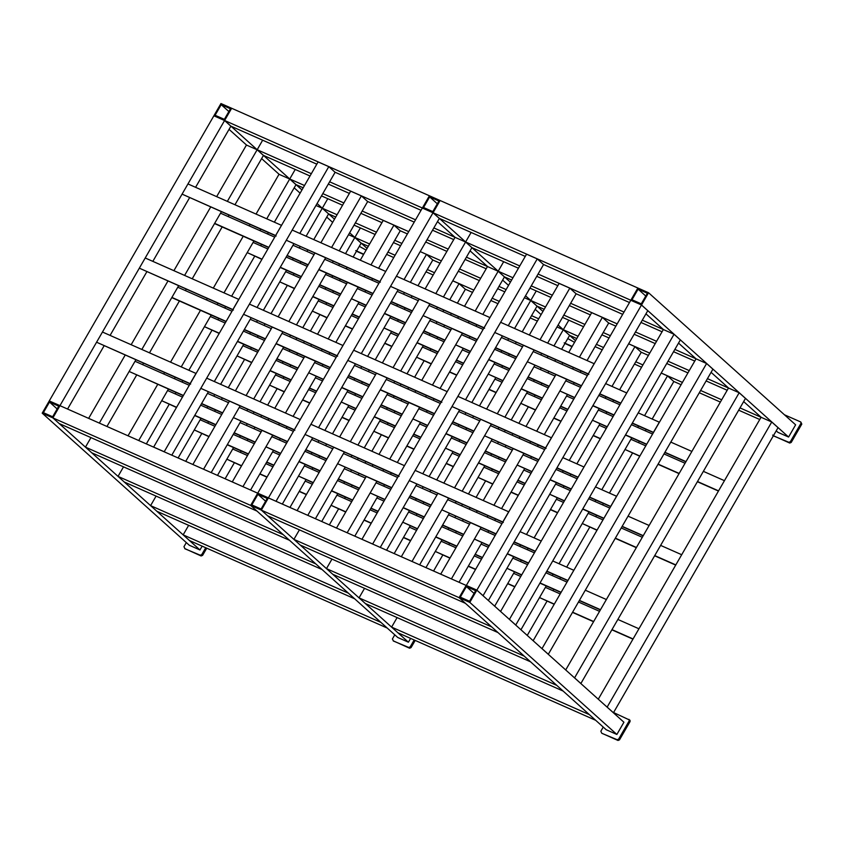 <?xml version="1.0" encoding="UTF-8"?>
<svg xmlns="http://www.w3.org/2000/svg" width="844" height="844" viewBox="0 0 844 844"><rect width="100%" height="100%" fill="white"/><g stroke="black" fill="none" stroke-linecap="round" stroke-linejoin="round"><path stroke-width="1.27" d="M510.388 282.181L433.046 212.73L440.104 200.513L429.417 195.776L422.359 208.004L429.417 195.776L220.959 103.538L213.912 115.755L224.599 120.492L231.657 108.264L224.599 120.492L230.897 126.146L316.817 164.169M215.093 115.259L224.356 119.352L230.475 108.76L221.202 104.667L215.093 115.259M366.106 250.088L359.312 246.332M367.066 248.421L349.648 232.775M334.498 219.176L317.08 203.531M301.93 189.932L224.599 120.492L433.046 212.73L439.355 218.396L525.263 256.407M332.652 222.383L326.744 217.087M300.084 193.139L294.187 187.843M279.153 174.349L261.619 158.598M246.585 145.105L229.051 129.354M228.872 111.545L221.202 104.667M423.54 207.508L432.803 211.601L438.922 201.009L429.659 196.905L423.54 207.508M574.553 342.337L567.769 338.571M575.524 340.67L558.095 325.024M542.956 311.425L525.527 295.78M541.099 314.633L535.202 309.326M508.542 285.388L502.634 280.092M466.416 257.167L487.6 266.588L470.066 250.847M425.112 288.891L455.043 237.343L437.498 221.603M437.319 203.784L429.659 196.905M637.874 288.026L630.816 300.253L637.874 288.026L648.561 292.752L641.503 304.979L433.046 212.73L440.104 200.513L637.874 288.026M631.998 299.747L641.261 303.851L647.38 293.258L638.117 289.154L631.998 299.747M648.561 292.752L795.628 424.827L788.581 437.044L777.883 432.318L776.216 430.82M788.581 437.044L641.503 304.979L630.784 300.285L466.299 585.493M740.009 407.895L761.193 417.326L743.648 401.575M707.441 378.65L728.625 388.082L711.091 372.331M533.144 640.712L696.057 358.837L678.523 343.086M642.305 320.171L663.489 329.593L645.955 313.841M645.776 296.033L638.117 289.154M202.159 546.152L199.965 549.961L189.278 545.235L42.2 413.159L52.887 417.896L59.196 423.551L256.956 511.074L250.657 505.408L261.345 510.135L267.643 515.8L465.413 603.312L459.104 597.657L469.791 602.384L476.849 590.167L466.162 585.43L459.104 597.657L466.162 585.43L268.403 497.918L261.345 510.135L408.412 642.21L397.724 637.473L250.657 505.408L257.705 493.191L268.403 497.918L261.345 510.135L459.104 597.657L606.182 729.722L616.869 734.459L469.791 602.384M42.2 413.159L49.258 400.942L59.945 405.669L52.887 417.896L199.965 549.961M52.644 416.767L58.764 406.175L49.501 402.071L43.382 412.663L52.644 416.767M57.16 408.95L49.501 402.071M261.102 509.006L267.221 498.414L257.947 494.32L251.839 504.912L261.102 509.006M410.617 638.402L408.412 642.21M265.607 501.199L257.947 494.32M469.549 601.255L475.668 590.663L466.405 586.559L460.286 597.151L469.549 601.255M476.849 590.167L623.927 722.232L616.869 734.459M474.064 593.438L466.405 586.559M598.28 699.201L761.056 417.263L771.743 422L778.052 427.655L613.44 712.758L607.142 707.103L771.743 422M327.799 198.688L322.292 208.215L328.601 213.88L322.271 208.257L306.119 236.225M315.962 205.461L322.271 208.257M335.743 217.035L328.601 213.88L313.746 239.601M307.754 249.982L306.931 251.417M300.939 261.798L300.105 263.233M294.113 273.604L293.279 275.049M287.298 285.42L270.998 313.651M265.005 324.022L264.172 325.467M258.19 335.838L257.357 337.273M251.364 347.654L250.531 349.089M244.538 359.47L228.249 387.691M222.257 398.073L221.423 399.507M215.431 409.889L214.608 411.323M208.616 421.694L207.782 423.139M201.79 433.51L185.733 461.33M300.137 246.606L299.303 248.041M293.311 258.422L292.478 259.857M286.496 270.238L263.37 310.276M257.378 320.657L256.555 322.091M250.562 332.462L249.729 333.907M243.737 344.278L220.622 384.326M214.629 394.697L213.806 396.131M207.814 406.513L206.98 407.947M200.988 418.329L178.105 457.965M524.409 297.71L530.728 300.506L514.576 328.474M522.204 331.85L537.027 306.161L530.728 300.506M508.584 338.855L507.75 340.29M501.769 350.661L500.935 352.106M494.943 362.477L471.828 402.525M465.835 412.895L465.002 414.341M459.009 424.711L458.186 426.146M452.194 436.527L429.079 476.565M423.087 486.946L422.253 488.381M416.261 498.762L415.438 500.197M409.445 510.567L386.563 550.204M516.212 342.221L515.378 343.666M509.386 354.037L508.563 355.482M502.57 365.853L501.737 367.288M495.744 377.669L479.445 405.89M473.463 416.271L472.629 417.706M466.637 428.087L465.804 429.522M459.822 439.903L458.988 441.338M452.996 451.709L436.696 479.941M430.704 490.322L429.881 491.757M423.888 502.127L423.055 503.573M417.063 513.943L416.24 515.389M410.247 525.759L394.18 553.58M565.712 669.957L728.488 388.018L739.175 392.755L745.484 398.41L580.872 683.513L574.574 677.859L739.175 392.755M274.363 222.172L296.012 184.678L289.703 179.012L266.736 218.796M256.048 214.07L279.016 174.286L289.703 179.012M268.371 232.554L267.537 233.988M261.545 244.359L260.722 245.804M254.73 256.175L231.604 296.223M225.622 306.594L224.789 308.039M218.796 318.41L217.963 319.844M211.981 330.226L188.856 370.263M182.874 380.644L182.04 382.079M176.048 392.46L175.214 393.895M169.222 404.265L146.339 443.902M250.056 224.441L249.223 225.886M243.23 236.257L213.3 288.12M207.307 298.491L206.474 299.926M200.482 310.307L170.541 362.16M164.559 372.542L163.725 373.976M157.733 384.347L128.035 435.799M260.743 229.178L259.92 230.612M253.928 240.994L223.987 292.847M217.995 303.218L217.161 304.663M211.179 315.034L181.238 366.887M175.246 377.268L174.413 378.703M168.42 389.084L138.722 440.526M464.495 306.319L487.473 266.535L498.16 271.262L475.193 311.046M482.81 314.422L504.459 276.916L498.16 271.262L504.49 276.885L511.622 280.039M336.482 528.049L366.19 476.596M372.172 466.226L373.006 464.78M378.998 454.41L408.939 402.556M414.931 392.175L415.754 390.74M421.747 380.359L451.688 328.506M457.68 318.125L458.514 316.69M469.201 321.427L468.367 322.862M462.375 333.232L432.434 385.096M426.452 395.467L425.619 396.902M419.626 407.283L389.685 459.136M383.693 469.517L382.87 470.952M376.878 481.323L347.169 532.775M476.818 324.792L475.995 326.238M470.002 336.608L469.169 338.043M463.177 348.424L440.062 388.462M434.069 398.843L433.246 400.278M427.254 410.659L426.42 412.094M420.428 422.464L397.313 462.512M391.321 472.883L390.487 474.328M384.505 484.699L383.672 486.144M377.679 496.515L354.796 536.151M556.977 326.955L563.296 329.751L553.959 345.903M568.814 320.182L563.317 329.709L569.616 335.363L563.296 329.751M547.978 356.284L547.144 357.719M541.152 368.1L540.318 369.535M534.336 379.906L533.503 381.351M527.511 391.721L511.211 419.953M505.218 430.324L504.395 431.769M498.403 442.14L497.57 443.575M491.577 453.956L490.754 455.391M484.762 465.772L468.462 493.993M462.47 504.374L461.636 505.809M455.654 516.19L454.821 517.625M448.829 528.006L447.995 529.441M442.013 539.812L425.946 567.632M576.758 338.528L569.616 335.363L561.587 349.279M555.595 359.649L554.761 361.095M548.779 371.466L547.946 372.911M541.953 383.281L541.12 384.716M535.138 395.097L534.305 396.532M528.312 406.913L518.838 423.329M512.846 433.7L512.013 435.135M506.02 445.516L505.197 446.951M499.205 457.332L498.371 458.767M492.379 469.148L491.556 470.583M485.564 480.953L476.09 497.369M470.097 507.75L469.264 509.185M463.272 519.556L462.449 521.001M456.456 531.372L455.623 532.817M449.63 543.188L448.797 544.623M442.815 555.004L433.573 571.008M674.873 349.405L706.607 363.511L712.916 369.166L548.315 654.269L542.006 648.614L706.607 363.511M234.97 204.744L263.444 155.433L257.135 149.768L227.352 201.368M216.655 196.641L246.448 145.041L257.135 149.768M228.988 215.114L228.154 216.56M222.162 226.93L192.221 278.794M186.229 289.165L185.406 290.6M179.413 300.981L149.472 352.834M143.48 363.215L142.647 364.65M136.665 375.021L106.956 426.473M210.673 207.012L173.906 270.681M167.914 281.063L131.158 344.732M125.165 355.102L88.641 418.371M221.36 211.749L184.604 275.418M178.612 285.789L141.845 349.458M135.863 359.839L99.328 423.097M433.848 227.922L465.593 242.017L435.799 293.617M471.121 232.448L465.614 241.975L471.923 247.64L465.593 242.017M297.099 510.62L333.623 447.352M339.615 436.981L376.371 373.312M382.364 362.931L419.12 299.261M429.807 303.988L393.051 367.657M387.058 378.038L350.302 441.707M344.31 452.089L307.786 515.346M518.448 268.223L471.923 247.64L443.427 296.993M437.435 307.364L436.601 308.798M430.619 319.18L400.678 371.033M394.686 381.414L393.853 382.849M387.86 393.23L357.93 445.083M351.937 455.454L351.104 456.899M345.112 467.27L315.413 518.722M500.576 611.467L663.352 329.529L674.05 334.266L680.348 339.921L515.747 625.024L509.438 619.369L674.05 334.266M466.183 585.388L476.871 590.125L641.482 305.022L647.781 310.676L483.042 595.727M476.871 590.125L483.179 595.78M49.279 400.9L213.88 115.797L224.578 120.523L59.966 405.626L49.395 401.005M224.578 120.523L230.876 126.189L195.586 187.315M189.594 197.686L152.838 261.355M146.845 271.736L110.089 335.406M104.097 345.787L67.573 409.045M257.736 493.149L422.338 208.046L433.025 212.772L268.424 497.876L257.842 493.244M433.025 212.772L439.334 218.438L404.044 279.564M398.051 289.935L361.285 353.604M355.303 363.986L318.536 427.655M312.544 438.025L276.02 501.294M353.13 257.03L361.137 243.167L354.839 237.502L345.512 253.664M348.53 234.706L354.839 237.502L361.169 243.125L368.3 246.279M347.148 267.411L346.314 268.846M340.322 279.227L339.488 280.662M333.507 291.032L332.673 292.478M326.681 302.848L325.847 304.294M319.855 314.664L310.381 331.08M304.389 341.451L303.566 342.896M297.573 353.267L296.74 354.712M290.747 365.083L289.925 366.518M283.932 376.899L283.099 378.334M277.106 388.715L267.632 405.12M261.64 415.501L260.817 416.936M254.825 427.317L253.991 428.752M247.999 439.133L247.165 440.568M241.184 450.939L240.35 452.384M234.358 462.755L225.116 478.759M339.52 264.035L338.687 265.47M332.694 275.851L331.871 277.286M325.879 287.667L325.046 289.102M319.053 299.483L302.764 327.704M296.772 338.085L295.938 339.52M289.946 349.891L289.123 351.336M283.13 361.707L282.297 363.152M276.304 373.523L260.005 401.755M254.023 412.125L253.189 413.571M247.197 423.941L246.364 425.376M240.382 435.757L239.548 437.192M233.556 447.573L217.499 475.394M250.657 505.408L257.705 493.191L59.945 405.669L52.887 417.896L250.657 505.408M360.367 227.933L354.86 237.459L369.619 244M387.934 252.103L395.076 255.257M427.328 269.531L434.46 272.686M452.774 280.788L473.853 290.114M492.168 298.227L499.3 301.382M531.551 315.656L538.694 318.81M386.615 254.382L393.758 257.547M426.009 271.821L433.141 274.975M465.255 289.186L472.534 292.404M490.839 300.506L497.981 303.671M530.232 317.935L537.375 321.1M452.753 280.83L459.062 283.626L465.371 289.292L457.364 303.154M321.722 521.518L337.779 493.698M343.772 483.317L344.605 481.882M350.598 471.501L351.421 470.066M357.413 459.685L358.246 458.25M364.239 447.879L380.538 419.647M386.52 409.266L387.354 407.831M393.346 397.461L394.18 396.015M400.161 385.645L400.995 384.199M406.987 373.829L423.287 345.597M429.279 335.226L430.102 333.791M436.095 323.41L436.928 321.975M442.921 311.594L443.744 310.159M449.736 299.778L459.062 283.626M329.339 524.884L338.581 508.879M344.574 498.509L345.407 497.063M351.399 486.693L352.222 485.247M358.215 474.877L359.048 473.442M365.041 463.061L365.874 461.626M371.856 451.245L381.34 434.839M387.322 424.458L388.156 423.023M394.148 412.642L394.981 411.207M400.963 400.826L401.797 399.391M407.789 389.021L408.623 387.575M414.615 377.205L424.089 360.789M430.081 350.408L430.904 348.973M436.897 338.602L437.73 337.157M443.722 326.786L444.545 325.341M450.538 314.97L451.371 313.535M183.159 534.864L380.918 622.387L387.217 628.041L189.457 540.529L183.159 534.864L188.655 525.337M595.073 346.631L602.205 349.796M634.456 364.059L641.598 367.224M673.712 381.435L680.981 384.653M699.296 392.755L720.375 402.082M738.679 410.184L759.758 419.51M563.317 329.709L578.077 336.239M596.391 344.341L603.534 347.506M635.775 361.77L642.917 364.935M661.232 373.037L682.3 382.364M700.615 390.466L721.694 399.792M652.169 419.035L673.818 381.53L667.52 375.875L644.552 415.659M661.211 373.08L667.52 375.875M646.177 429.406L645.354 430.841M639.362 441.222L638.528 442.657M632.536 453.038L609.421 493.075M603.428 503.457L602.595 504.891M596.613 515.262L595.78 516.707M589.787 527.078L566.672 567.126M560.68 577.496L559.846 578.931M553.854 589.312L553.031 590.747M547.039 601.128L527.247 635.416M638.56 426.03L637.726 427.475M631.734 437.846L601.793 489.699M595.811 500.081L594.978 501.515M588.985 511.897L559.044 563.75M553.052 574.12L552.229 575.566M546.237 585.936L520.938 629.751M391.605 627.113L589.365 714.625L595.674 720.291L397.914 632.778L391.605 627.113L397.113 617.586M322.292 208.215L337.062 214.756M355.377 222.858L376.445 232.184M394.76 240.287L401.902 243.441M417.97 285.726L432.803 260.047L426.494 254.382L420.185 251.586L441.285 260.87M459.6 268.983L480.669 278.309M498.983 286.411L506.126 289.566M354.047 225.137L375.126 234.463M393.441 242.576L400.573 245.731M432.687 259.941L439.967 263.159M458.281 271.262L479.35 280.588M497.665 288.69L504.807 291.855M282.329 504.079L305.222 464.453M311.204 454.072L312.037 452.637M318.03 442.256L318.863 440.821M324.845 430.44L347.971 390.403M353.952 380.032L354.786 378.587M360.778 368.216L361.612 366.771M367.604 356.4L390.719 316.352M396.712 305.982L397.535 304.547M403.527 294.166L404.36 292.731M410.353 282.35L426.494 254.382M289.956 507.455L306.024 479.635M312.006 469.264L312.839 467.819M318.832 457.448L319.665 456.013M325.647 445.632L326.48 444.197M332.473 433.816L348.772 405.595M354.765 395.214L355.588 393.779M361.58 383.398L362.414 381.963M368.406 371.582L369.229 370.147M375.221 359.776L391.521 331.544M397.513 321.174L398.336 319.728M404.329 309.358L405.162 307.912M411.155 297.542L411.988 296.107M150.591 505.63L348.35 593.142L354.659 598.797L156.889 511.285L150.591 505.63L156.087 496.093M536.246 290.937L530.749 300.464L537.048 306.129L544.19 309.284M562.505 317.386L583.573 326.712M601.888 334.815L609.03 337.98M641.145 352.191L648.414 355.408M666.728 363.511L687.807 372.837M706.122 380.939L727.19 390.266M530.749 300.464L545.509 306.994M563.824 315.097L584.903 324.423M603.207 332.536L610.349 335.69M628.664 343.793L649.732 353.119M668.047 361.221L689.126 370.548M619.601 389.791L641.25 352.286L634.952 346.631L611.984 386.415M628.643 343.835L634.952 346.631M613.62 400.161L612.786 401.596M606.794 411.977L605.96 413.412M599.968 423.793L576.853 463.831M570.861 474.212L570.038 475.647M564.045 486.017L563.212 487.463M557.219 497.833L534.104 537.881M528.112 548.252L527.278 549.697M521.297 560.068L520.463 561.503M514.471 571.884L494.679 606.171M605.992 396.786L605.159 398.231M599.166 408.601L569.236 460.455M563.243 470.836L562.41 472.271M556.418 482.652L526.477 534.505M520.495 544.876L519.661 546.321M513.669 556.692L488.37 600.506M359.038 597.869L556.808 685.391L563.106 691.046L365.346 603.534L359.038 597.869L364.545 588.342M295.231 169.444L289.735 178.97L296.033 184.636L303.175 187.79M289.735 178.97L304.494 185.511M322.809 193.614L343.877 202.94M362.192 211.042L408.718 231.625M427.032 239.738L448.101 249.064M321.49 195.903L342.558 205.229M360.873 213.332L381.942 222.658M400.119 230.697L407.399 233.915M425.714 242.017L446.782 251.343M465.097 259.456L486.176 268.772M378.587 268.297L400.235 230.802L393.937 225.137L383.239 220.411L360.272 260.195M354.28 270.565L353.457 272.011M347.464 282.381L317.523 334.235M311.531 344.616L310.697 346.051M304.716 356.432L274.775 408.285M268.782 418.656L267.949 420.101M261.957 430.472L232.258 481.924M242.945 486.65L272.654 435.209M278.636 424.827L279.469 423.393M285.462 413.011L315.403 361.158M321.395 350.787L322.218 349.342M328.211 338.971L358.151 287.108M364.144 276.737L364.977 275.302M370.959 264.921L393.937 225.137M250.573 490.026L273.456 450.39M279.448 440.019L280.271 438.574M286.264 428.203L287.097 426.769M293.09 416.387L316.205 376.35M322.197 365.969L323.02 364.534M329.012 354.153L329.846 352.718M335.838 342.347L358.953 302.3M364.946 291.929L365.779 290.484M371.761 280.113L372.594 278.668M118.023 476.385L315.783 563.897L322.091 569.552L124.321 482.04L118.023 476.385L123.519 466.859M503.678 261.693L498.182 271.219L512.941 277.75M529.937 288.142L551.016 297.468M569.32 305.57L590.399 314.896M608.577 322.946L615.856 326.164M634.16 334.266L655.239 343.592M673.554 351.695L694.623 361.021M531.256 285.863L552.335 295.178M570.649 303.291L617.175 323.874M635.479 331.977L656.558 341.303M440.705 574.173L470.414 522.721M476.406 512.34L477.229 510.905M483.222 500.534L513.163 448.67M519.155 438.3L519.988 436.865M525.97 426.484L555.911 374.63M561.904 364.249L562.737 362.814M568.729 352.433L591.697 312.649L602.384 317.386L579.417 357.17M587.044 360.546L608.693 323.041L602.384 317.386M581.052 370.917L580.218 372.352M574.226 382.733L573.392 384.168M567.411 394.549L544.285 434.586M538.303 444.967L537.47 446.402M531.477 456.783L530.644 458.218M524.651 468.589L501.536 508.637M495.544 519.007L494.721 520.453M488.729 530.823L487.895 532.258M481.903 542.639L459.02 582.276M573.424 367.541L572.591 368.986M566.609 379.357L536.668 431.21M530.676 441.591L529.842 443.026M523.85 453.407L493.919 505.261M487.927 515.642L487.093 517.077M481.101 527.447L451.403 578.9M326.47 568.624L524.24 656.147L530.538 661.801L332.779 574.289L326.47 568.624L331.977 559.097M262.663 140.199L257.167 149.726L263.465 155.391L309.991 175.985M257.167 149.726L311.309 173.695M329.624 181.798L415.543 219.82M328.305 184.087L349.384 193.413M367.562 201.452L414.214 222.099M432.529 230.212L453.608 239.538M339.204 250.868L367.667 201.558L361.369 195.892L350.671 191.166L320.889 242.766M314.896 253.137L278.14 316.806M272.148 327.187L235.381 390.856M229.399 401.227L192.875 464.495M203.562 469.222L240.086 405.964M246.079 395.583L282.835 331.914M288.827 321.543L325.584 257.874M331.576 247.492L361.369 195.892M211.179 472.598L240.888 421.145M246.881 410.775L247.703 409.329M253.696 398.959L283.637 347.106M289.629 336.724L290.463 335.29M296.444 324.908L326.385 273.055M332.378 262.684L333.211 261.239M85.455 447.141L283.215 534.653L289.524 540.308L91.764 452.795L85.455 447.141L90.952 437.614M536.763 276.326L557.831 285.652M576.009 293.701L622.672 314.348M640.986 322.45L662.055 331.776M465.614 241.975L519.767 265.944M538.082 274.047L623.99 312.058M401.322 556.734L437.846 493.476M443.838 483.106L480.595 419.426M486.587 409.055L523.343 345.386M529.336 335.005L559.129 283.405L569.816 288.142L540.033 339.742M547.65 343.118L576.125 293.796L569.816 288.142M541.658 353.488L540.835 354.923M534.843 365.304L504.902 417.158M498.909 427.539L498.076 428.974M492.094 439.344L462.153 491.208M456.161 501.579L455.327 503.024M449.335 513.395L419.637 564.847M534.041 350.112L497.274 413.782M491.292 424.163L454.526 487.832M448.533 498.203L412.009 561.471M293.912 539.379L491.672 626.902L497.971 632.557L300.211 545.045L293.912 539.379L299.409 529.853M543.441 264.457L629.497 302.532M361.96 539.274L526.561 254.171L537.248 258.897L372.647 544L362.076 539.369M537.248 258.897L543.557 264.552L508.267 325.678M502.275 336.06L465.519 399.729M459.526 410.1L422.76 473.779M416.778 484.15L380.254 547.418M153.502 447.025L164.2 451.751L328.801 166.648L318.114 161.921L153.619 447.12M328.801 166.648L335.1 172.313L299.81 233.44M171.796 455.169L208.32 391.901M214.313 381.53L251.069 317.861M257.061 307.48L293.817 243.81M334.994 172.208L421.04 210.293M206.738 548.178L202.602 555.352L201.125 555.974L184.73 548.558M205.725 547.724L201.758 554.592L200.281 555.215L201.125 555.974M184.878 548.748L200.281 555.215M185.089 548.874L183.95 546.712L186.324 542.586M415.195 640.427L411.06 647.591L409.572 648.224L393.177 640.796M414.182 639.974L410.216 646.842L408.739 647.464L409.572 648.224M393.336 640.986L408.739 647.464M393.536 641.124L392.397 638.961L394.781 634.836M603.228 727.074L600.854 731.199L601.635 733.046M601.994 733.373L617.186 739.713L618.663 739.091L619.507 739.84L618.03 740.462L601.783 733.236M612.913 712.241L629.993 720.227L630.088 721.504L619.507 739.84M618.663 739.091L629.255 720.755L630.088 721.504M628.949 719.341L629.255 720.755M363.574 254.477L356.484 251.227M363.753 254.171L356.611 251.006M572.032 346.715L564.942 343.476M572.2 346.409L565.069 343.255M773.705 435.968L788.897 442.309L790.374 441.676L800.956 423.35L800.861 422.063L801.8 424.099L791.218 442.435L789.741 443.058L773.389 435.715M800.661 421.937L784.445 414.784M182.082 194.131L275.619 235.518L281.495 225.337L187.959 183.939L182.082 194.131L276.146 235.993M494.763 332.494L588.3 373.892L594.176 363.701L500.64 322.313L494.763 332.494L588.827 374.356M139.334 268.17L232.87 309.569L238.746 299.377L145.21 257.99L139.334 268.17L233.398 310.033M452.015 406.544L545.551 447.932L551.427 437.751L457.891 396.353L452.015 406.544L546.068 448.407M96.585 342.221L190.122 383.609L195.998 373.428L102.462 332.03L96.585 342.221L190.638 384.083M409.256 480.584L502.792 521.982L508.679 511.791L415.142 470.403L409.256 480.584L503.319 522.447M305.032 434.46L398.568 475.858L404.455 465.666L310.919 424.279L305.032 434.46L399.096 476.332M286.306 240.245L379.842 281.643L385.729 271.452L292.193 230.064L286.306 240.245L380.37 282.118M200.809 388.346L294.345 429.733L300.221 419.552L206.685 378.154L200.809 388.346L294.873 430.208M390.54 286.369L484.076 327.767L489.953 317.576L396.416 276.188L390.54 286.369L484.593 328.232M243.557 314.295L337.094 355.683L342.97 345.502L249.434 304.114L243.557 314.295L337.621 356.157M347.781 360.42L441.317 401.807L447.204 391.627L353.668 350.228L347.781 360.42L441.845 402.282M274.68 237.143L220.527 213.184L214.65 223.365L215.178 223.839L268.687 247.524M308.071 264.953L287.002 255.626M292.995 245.256L314.063 254.571L308.187 264.763L287.108 255.437M268.793 247.334L214.65 223.365M599.789 393.8L620.867 403.126L626.744 392.945L605.675 383.619M581.474 385.697L527.331 361.738L533.208 351.558L587.361 375.517M527.331 361.738L581.368 385.887M620.751 403.327L599.683 394M231.931 311.193L177.778 287.234L171.902 297.415L172.419 297.89L225.939 321.564M265.322 339.003L244.254 329.677M250.246 319.296L271.314 328.622L265.438 338.803L244.359 329.487M226.044 321.374L171.902 297.415M557.04 467.85L578.108 477.176L583.995 466.996L562.916 457.67M538.725 459.748L484.572 435.789L490.459 425.598L544.602 449.557M484.572 435.789L538.62 459.938M578.003 477.366L556.934 468.04M189.172 385.244L135.029 361.274L129.143 371.466L183.19 395.614M222.573 413.043L201.505 403.717M207.487 393.346L228.566 402.672L222.679 412.853L201.61 403.527M183.296 395.425L129.143 371.466M514.291 541.901L535.36 551.227L541.247 541.036L520.168 531.709M495.977 533.788L441.823 509.829L447.71 499.648L501.853 523.607M441.823 509.829L495.871 533.988M535.254 551.417L514.175 542.091M410.068 495.776L431.136 505.102L437.013 494.911L415.944 485.585M391.753 487.674L337.6 463.704L343.476 453.523L397.629 477.482M337.6 463.704L391.637 487.864M431.031 505.292L409.952 495.966M378.903 283.267L324.75 259.308L318.874 269.489L319.401 269.964L372.911 293.649M412.305 311.077L391.226 301.751M397.218 291.37L418.286 300.696L412.41 310.887L391.342 301.561M373.027 293.459L318.874 269.489M305.834 449.652L326.913 458.978L332.789 448.797L311.721 439.471M287.519 441.549L233.377 417.58L239.253 407.399L293.406 431.358M233.377 417.58L287.414 441.739M326.797 459.168L305.728 449.841M483.127 329.392L428.984 305.433L423.097 315.614L477.145 339.773M516.528 357.202L495.449 347.876M501.441 337.494L522.52 346.821L516.633 357.012L495.565 347.686M477.25 339.573L423.097 315.614M336.155 357.318L282.002 333.348L276.125 343.54L276.653 344.014L330.162 367.689M369.545 385.117L348.477 375.791M354.469 365.42L375.538 374.747L369.661 384.927L348.583 375.601M330.278 367.499L276.125 343.54M440.378 403.443L386.236 379.473L380.349 389.664L380.876 390.128L434.386 413.813M473.779 431.242L452.7 421.916M458.693 411.545L479.772 420.871L473.885 431.052L452.817 421.726M434.502 413.623L380.349 389.664M267.854 248.959L253.094 242.428L247.218 252.609L261.872 259.34M340.638 294.197L319.57 284.871M301.255 276.769L280.176 267.442M325.562 274.49L346.631 283.816L340.754 294.007L319.676 284.681M301.361 276.579L280.292 267.253M261.978 259.15L247.218 252.609M286.169 257.061L307.248 266.387M632.356 423.044L653.425 432.371L659.312 422.19L638.233 412.864M574.659 397.513L559.889 390.983L565.775 380.802L580.535 387.333M598.85 395.435L619.929 404.761M559.889 390.983L574.542 397.703M653.319 432.561L632.251 423.234M613.936 415.132L592.857 405.806M614.042 414.942L592.973 405.616M225.105 323.009L210.346 316.479L204.459 326.66L219.113 333.38M297.89 368.237L276.821 358.922M258.507 350.809L237.428 341.482M282.803 348.54L303.882 357.867L297.995 368.047L276.927 358.721M258.612 350.619L237.544 341.292M219.229 333.19L204.459 326.66M243.42 331.112L264.499 340.438M589.608 497.095L610.676 506.421L616.563 496.24L595.484 486.914M531.91 471.564L517.14 465.033L523.027 454.842L537.786 461.373M556.101 469.475L577.169 478.801M517.14 465.033L531.794 471.754M610.571 506.611L589.492 497.285M571.188 489.182L550.109 479.856M571.293 488.992L550.214 479.666M182.357 397.049L167.597 390.519L161.71 400.71L176.364 407.43M255.141 442.288L234.062 432.961M215.758 424.859L194.679 415.533M240.055 422.591L261.134 431.917L255.247 442.098L234.178 432.772M215.864 424.669L194.785 415.343M176.48 407.241L161.71 400.71M200.672 405.162L221.74 414.478M546.859 571.145L567.928 580.472L573.814 570.28L552.736 560.954M489.151 545.604L474.391 539.073L480.278 528.893L495.038 535.423M513.352 543.525L534.421 552.852M474.391 539.073L489.045 545.794M567.822 580.661L546.743 571.335M528.428 563.222L507.36 553.907M528.544 563.032L507.466 553.706M442.625 525.021L463.704 534.347L469.58 524.156L448.512 514.829M384.927 499.479L370.168 492.949L376.044 482.768L390.814 489.298M409.118 497.401L430.197 506.727M370.168 492.949L384.822 499.68M463.588 534.537L442.52 525.211M424.205 517.108L403.137 507.782M424.31 516.918L403.242 507.592M372.088 295.083L357.318 288.553L351.442 298.734L366.096 305.465M444.872 340.322L423.793 330.996M405.479 322.893L384.41 313.567M429.786 320.614L450.854 329.941L444.978 340.132L423.899 330.806M405.595 322.703L384.516 313.377M366.201 305.264L351.442 298.734M390.392 303.186L411.471 312.512M338.402 478.896L359.481 488.222L365.357 478.031L344.278 468.705M280.704 453.365L265.944 446.824L271.821 436.643L286.58 443.174M304.895 451.276L325.974 460.602M265.944 446.824L280.588 453.555M359.365 488.412L338.296 479.086M319.981 470.984L298.903 461.657M320.087 470.794L299.019 461.468M476.311 341.208L461.552 334.678L455.665 344.858L470.319 351.579M549.096 386.447L528.017 377.12M509.702 369.007L488.634 359.692M534.009 366.739L555.088 376.065L549.201 386.257L528.133 376.93M509.818 368.817L488.739 359.491M470.424 351.389L455.665 344.858M494.626 349.31L515.695 358.637M329.329 369.134L314.569 362.593L308.693 372.784L323.347 379.505M402.113 414.362L381.045 405.036M362.73 396.933L341.651 387.607M387.037 394.665L408.106 403.991L402.229 414.172L381.15 404.846M362.836 396.743L341.767 387.417M323.452 379.315L308.693 372.784M347.644 377.236L368.722 386.563M433.563 415.248L418.793 408.718L412.916 418.909L427.57 425.629M506.347 460.486L485.268 451.16M466.954 443.058L445.885 433.732M491.261 440.79L512.329 450.116L506.453 460.296L485.384 450.97M467.07 442.868L445.991 433.542M427.676 425.439L412.916 418.909M451.878 423.361L472.946 432.687M300.422 278.203L285.662 271.673L279.775 281.854L294.429 288.585M359.27 317.27L352.138 314.116M333.823 306.013L312.744 296.687M359.386 317.08L352.243 313.926M333.929 305.823L312.86 296.497M294.545 288.395L279.775 281.854M318.737 286.306L339.815 295.632M358.12 303.734L365.262 306.899M664.924 452.289L685.993 461.615L691.88 451.434L670.801 442.108M607.226 426.758L592.456 420.228L598.343 410.036L613.103 416.577M631.418 424.68L652.486 434.006M592.456 420.228L607.11 426.948M685.887 461.805L664.808 452.479M646.504 444.377L625.425 435.05M646.609 444.187L625.531 434.86M257.673 352.254L242.914 345.713L237.027 355.904L251.681 362.625M316.521 391.321L309.379 388.156M291.074 380.053L269.996 370.727M316.637 391.131L309.495 387.966M291.18 379.863L270.101 370.537M251.797 362.435L237.027 355.904M275.988 360.356L297.056 369.683M315.371 377.785L322.513 380.939M622.176 526.339L643.244 535.666L649.131 525.474L628.052 516.159M564.467 500.808L549.708 494.267L555.595 484.087L570.354 490.617M588.669 498.72L609.737 508.046M549.708 494.267L564.362 500.998M643.139 535.856L622.06 526.529M603.745 518.427L582.676 509.101M603.861 518.237L582.782 508.911M214.925 426.294L200.165 419.763L194.278 429.944L208.932 436.675M273.772 465.371L266.63 462.206M248.315 454.104L227.247 444.777M273.878 465.171L266.746 462.016M248.431 453.914L227.352 444.588M209.038 436.485L194.278 429.944M233.239 434.396L254.308 443.722M272.623 451.835L279.765 454.99M579.417 600.39L600.495 609.706L606.372 599.525L585.303 590.199M521.719 574.848L506.959 568.318L512.836 558.137L527.606 564.668M545.91 572.77L566.989 582.096M506.959 568.318L521.613 575.038M600.39 609.906L579.311 600.58M560.996 592.467L539.928 583.141M561.112 592.277L540.033 582.951M417.495 528.724L402.736 522.193L408.612 512.013L423.371 518.543M441.686 526.645L462.765 535.972M481.08 544.074L488.212 547.239M402.736 522.193L417.39 528.914M482.219 557.61L475.088 554.455M456.773 546.353L435.694 537.027M482.335 557.42L475.193 554.265M456.878 546.163L435.81 536.837M404.645 324.328L389.886 317.798L384.009 327.978L398.663 334.699M463.504 363.395L456.361 360.24M438.047 352.138L416.968 342.812M463.609 363.205L456.467 360.05M438.152 351.948L417.084 342.622M398.769 334.509L384.009 327.978M422.96 332.43L444.039 341.757M462.354 349.859L469.486 353.024M313.272 482.61L298.502 476.069L304.389 465.888L319.148 472.418M337.463 480.521L358.531 489.847M376.846 497.949L383.988 501.114M298.502 476.069L313.156 482.8M377.996 511.485L370.854 508.331M352.549 500.228L331.47 490.902M378.112 511.295L370.97 508.141M352.655 500.038L331.587 490.712M508.879 370.453L494.109 363.922L488.233 374.103L502.887 380.823M567.727 409.519L560.585 406.365M542.27 398.252L521.202 388.926M567.833 409.329L560.701 406.175M542.386 398.062L521.307 388.736M502.992 380.633L488.233 374.103M527.194 378.555L548.262 387.881M566.577 395.984L573.72 399.149M361.897 398.379L347.137 391.838L341.261 402.029L355.904 408.749M420.745 437.445L413.613 434.28M395.298 426.178L374.219 416.852M420.861 437.255L413.718 434.09M395.403 425.988L374.335 416.662M356.02 408.559L341.261 402.029M380.211 406.481L401.29 415.807M419.595 423.91L426.737 427.064M466.131 444.493L451.361 437.962L445.484 448.153L460.138 454.874M524.979 483.57L517.836 480.405M499.521 472.302L478.453 462.976M525.084 483.38L517.942 480.215M499.637 472.112L478.559 462.786M460.244 454.684L445.484 448.153M484.435 452.606L505.514 461.932M523.829 470.034L530.96 473.189M332.99 307.448L318.23 300.918L312.343 311.098L326.997 317.829M391.838 346.515L384.695 343.36M352.454 329.086L345.312 325.932M391.954 346.325L384.811 343.17M352.56 328.896L345.418 325.742M327.113 317.629L312.343 311.098M351.304 315.55L358.447 318.716M390.688 332.979L397.83 336.144M697.492 481.534L718.56 490.86L724.447 480.679L703.369 471.353M639.784 456.003L625.024 449.472L630.911 439.281L645.671 445.822M663.985 453.924L685.054 463.25M625.024 449.472L639.678 456.193M718.455 491.05L697.376 481.724M679.061 473.621L657.993 464.295M679.177 473.431L658.098 464.105M290.241 381.499L275.482 374.958L269.595 385.149L284.249 391.869M349.089 420.565L341.947 417.4M309.706 403.137L302.563 399.972M349.194 420.375L342.063 417.21M309.811 402.947L302.669 399.782M284.354 391.679L269.595 385.149M308.556 389.601L315.688 392.755M347.939 407.03L355.081 410.184M654.733 555.584L675.812 564.91L681.688 554.719L660.62 545.393M597.035 530.053L582.276 523.512L588.152 513.331L602.922 519.862M621.226 527.964L642.305 537.29M582.276 523.512L596.93 530.243M675.706 565.1L654.627 555.774M636.313 547.672L615.244 538.345M636.429 547.482L615.35 538.155M247.492 455.538L232.722 449.008L226.846 459.189L241.5 465.92M306.34 494.605L299.198 491.451M266.947 477.176L259.815 474.022M306.446 494.415L299.303 491.261M267.063 476.987L259.92 473.832M241.606 465.73L226.846 459.189M265.797 463.641L272.939 466.806M305.19 481.08L312.333 484.234M611.984 629.624L633.063 638.95L638.94 628.769L617.871 619.443M554.286 604.093L539.527 597.563L545.403 587.382L560.163 593.912M578.478 602.015L599.556 611.341M539.527 597.563L554.181 604.283M632.947 639.14L611.879 629.824M593.564 621.711L572.485 612.385M593.67 621.522L572.601 612.195M450.063 557.968L435.304 551.438L441.18 541.257L455.939 547.788M474.254 555.89L481.397 559.055M513.637 573.319L520.78 576.484M435.304 551.438L449.947 558.158M514.787 586.854L507.655 583.7M475.404 569.426L468.262 566.271M514.903 586.664L507.761 583.51M475.51 569.236L468.378 566.081M437.213 353.573L422.454 347.042L416.577 357.223L431.221 363.943M496.061 392.639L488.929 389.485M456.678 375.211L449.536 372.056M496.177 392.449L489.035 389.295M456.783 375.021L449.652 371.856M431.337 363.753L416.577 357.223M455.528 361.675L462.67 364.84M494.911 379.104L502.053 382.269M345.84 511.844L331.07 505.313L336.956 495.133L351.716 501.663M370.031 509.765L377.162 512.93M409.414 527.194L416.556 530.359M331.07 505.313L345.723 512.044M410.564 540.73L403.421 537.575M371.181 523.301L364.038 520.147M410.669 540.54L403.537 537.385M371.286 523.111L364.144 519.957M541.447 399.697L526.677 393.167L520.801 403.348L535.455 410.068M600.295 438.764L593.153 435.609M560.901 421.335L553.769 418.17M600.4 438.574L593.258 435.409M561.017 421.145L553.875 417.98M535.56 409.878L520.801 403.348M559.751 407.8L566.894 410.954M599.145 425.228L606.277 428.383M394.464 427.623L379.705 421.082L373.818 431.273L388.472 437.994M453.312 466.69L446.17 463.525M413.929 449.261L406.787 446.096M453.428 466.5L446.286 463.335M414.035 449.071L406.903 445.906M388.588 437.804L373.818 431.273M412.779 435.726L419.922 438.88M452.162 453.154L459.305 456.309M498.688 473.737L483.928 467.207L478.052 477.398L492.706 484.118M557.536 512.814L550.404 509.649M518.153 495.375L511.01 492.221M557.652 512.614L550.51 509.459M518.269 495.185L511.126 492.031M492.812 483.928L478.052 477.398M517.003 481.85L524.145 485.005M556.396 499.279L563.528 502.433M201.758 554.592L202.602 555.352M410.216 646.842L411.06 647.591M617.186 739.713L618.03 740.462M355.957 250.721L356.801 251.47M564.404 342.959L565.248 343.719M790.374 441.676L791.218 442.435M788.897 442.309L789.741 443.058M800.956 423.35L801.8 424.099M356.59 251.343L355.746 250.584M565.037 343.582L564.203 342.833M773.494 435.831L772.65 435.071"/></g></svg>
